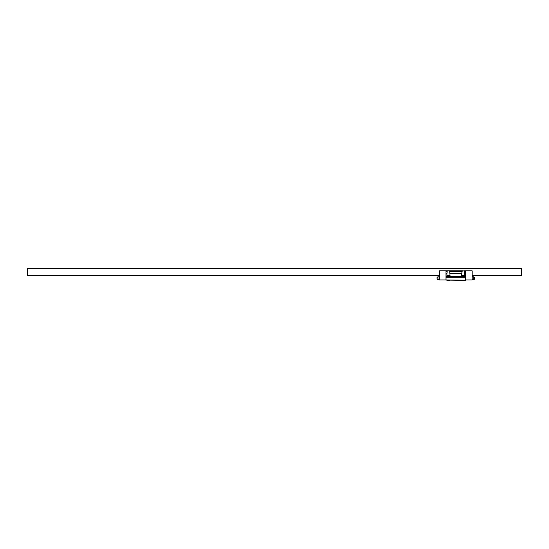 <?xml version="1.0" encoding="UTF-8"?>
<svg xmlns="http://www.w3.org/2000/svg" width="549" height="549" viewBox="0 0 549 549"><rect width="100%" height="100%" fill="white"/><g stroke="black" fill="none" stroke-linecap="round" stroke-linejoin="round"><path stroke-width="0.82" d="M472.14 275.44L521.55 275.44L521.55 268.523L27.45 268.523L27.45 275.44L439.529 275.44M445.953 276.428L461.517 276.291L461.881 273.23L449.789 273.23L449.741 271.288L449.034 270.794L445.953 270.794L445.953 280.086L465.422 280.381L465.717 270.794L472.14 270.794L472.14 279.935L465.717 279.935M445.953 279.935L439.529 279.935L439.529 270.794L445.953 270.794M464.729 276.428L464.564 271.288L463.857 270.794L465.717 270.794M463.857 270.794L461.929 271.288L461.881 273.23M449.034 270.794L462.635 270.794M449.741 271.288L461.929 271.288M464.564 271.288L465.717 271.288M447.812 270.794L447.106 271.288L447.058 273.23L445.953 273.23M445.953 271.288L447.106 271.288M464.612 273.23L465.717 273.23M461.517 276.291L465.717 276.428M445.994 276.428L446.076 280.21M446.296 279.983L465.593 280.21M465.676 276.428L465.374 279.983M450.153 276.291L449.789 273.23M464.729 273.622L465.717 273.622M445.953 273.622L447.058 273.23M446.941 273.622L446.941 276.428M446.296 277.314L465.374 277.314M446.104 277.121L465.566 277.121M462.011 280.381L464.481 280.381M464.481 276.428L464.481 275.495L463.246 275.495L464.358 275.495L463.246 276.017L462.134 275.495L463.246 275.495L462.011 275.495L462.011 276.428M449.658 276.428L449.658 275.495L448.423 275.495L449.535 275.495L448.423 276.017L447.311 275.495L448.423 275.495L447.188 275.495L447.188 276.428M447.188 280.381L449.658 280.381M473.698 276.771L474.611 277.389L474.611 279.118L473.698 279.736L473.698 276.771L472.14 276.771M437.972 279.736L437.059 279.118L437.059 277.389L437.972 276.771L437.972 279.736L439.529 279.736M446.104 276.73L465.566 276.73M473.698 279.736L472.14 279.736M437.972 276.771L439.529 276.771"/></g></svg>
